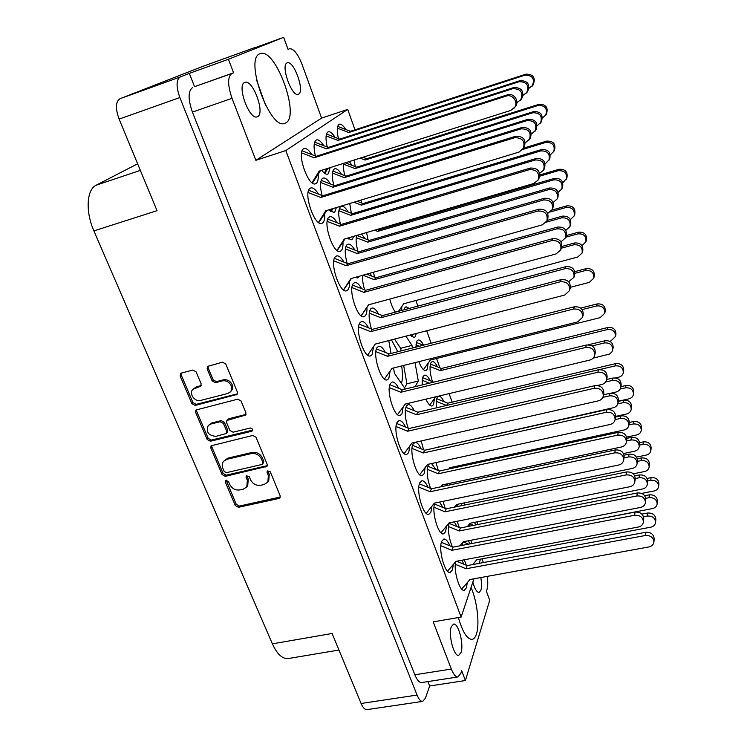 <?xml version="1.0" encoding="UTF-8"?>
<svg xmlns="http://www.w3.org/2000/svg" width="747" height="747" viewBox="0 0 747 747"><rect width="100%" height="100%" fill="white"/><g stroke="black" fill="none" stroke-linecap="round" stroke-linejoin="round"><path stroke-width="1.12" d="M285.802 122.881C300.509 116.046 275.344 47.042 260.199 53.672L259.993 53.756C243.821 58.294 270.125 130.921 284.868 123.311L285.802 122.881M265.549 105.178L256.641 80.237M458.378 617.545C462.552 632.009 467.136 639.292 472.123 639.395C474 639.04 475.465 637.172 476.511 633.82C479.817 623.717 477.044 600.793 471.04 587.422M472.814 582.137C474.737 588.944 476.838 592.39 479.107 592.474L480.9 590.242C481.768 587.161 481.731 582.931 480.788 577.562M461.039 652.448C464.046 644.269 458.303 622.596 453.522 624.1L451.291 626.77C448.125 634.623 453.924 656.902 458.723 655.315L461.039 652.448M287.119 62.935L287.278 62.869C293.73 59.863 305.084 91.479 298.585 94.141L298.277 94.271C291.918 97.484 280.321 65.129 287.119 62.935M244.652 82.478L244.876 82.385C252.691 78.855 265.428 113.329 257.612 116.616L257.201 116.793C249.489 120.566 236.472 85.205 244.652 82.478M345.693 129.464C343.265 125.533 341.164 123.778 339.371 124.198L338.914 124.432C336.878 126.346 336.72 131.08 338.438 138.643M410.224 335.029L414.109 337.56L415.341 336.561L416.275 333.47M409.253 308.436L406.041 306.765L404.911 307.633L404.062 309.828M338.092 165.106L339.801 164.564M335.02 137.327C332.471 133.218 330.23 131.379 328.316 131.827L327.802 132.079C325.617 134.143 325.44 139.129 327.27 147.047M358.569 201.821L358.056 200.971M321.761 170.279C324.021 173.285 325.972 174.565 327.616 174.126L328.335 173.734L330.146 167.627M323.722 145.674C321.023 141.37 318.642 139.446 316.569 139.922L316.018 140.203C313.665 142.425 313.46 147.691 315.421 155.992M347.56 238.125L351.37 239.787L352.369 239.152L353.648 236.341M348.167 211.98C345.618 207.713 343.331 205.789 341.304 206.219L340.455 206.714C338.176 209.552 338.167 215.332 340.427 224.063M371.791 276.129L369.942 273.234M311.723 154.554C308.866 150.035 306.326 148.027 304.094 148.541L303.478 148.84C296.326 152.603 308.306 187.208 315.505 183.781L316.289 183.36C317.858 181.969 318.483 178.991 318.166 174.415M337.14 222.774C334.451 218.292 332.023 216.275 329.838 216.733L328.885 217.284C322.471 221.915 333.311 254.438 340.165 251.319L341.276 250.637C342.612 249.134 343.172 246.295 342.957 242.112M361.679 288.706C359.148 284.243 356.823 282.207 354.685 282.599L353.452 283.43C347.7 288.818 357.524 319.492 364.041 316.663L365.423 315.673C366.572 314.095 367.076 311.387 366.926 307.54M385.377 352.463C383.006 347.99 380.765 345.926 378.682 346.263L377.198 347.392C372.062 353.443 380.998 382.464 387.17 379.896L388.785 378.598L390.121 371.035M352.08 165.404L349.241 161.576M401.671 310.463L401.774 306.634M341.547 174.396C338.998 170.213 336.738 168.346 334.759 168.775L334.086 169.149C331.855 171.577 331.752 176.955 333.797 185.284M365.134 238.723L361.511 234.035M328.941 209.814L333.853 212.447L334.759 211.915L336.421 207.535M330.379 183.958C327.69 179.56 325.281 177.599 323.152 178.066L322.405 178.477C319.996 181.101 319.893 186.778 322.078 195.518M355.18 277.38L357.664 277.949L359.475 276.175M354.872 250.077C352.341 245.716 350.026 243.746 347.943 244.157L346.907 244.811C344.582 248.088 344.675 254.288 347.159 263.402M378.542 314.039C376.152 309.688 373.939 307.689 371.894 308.044L370.596 308.969C368.383 312.937 368.663 319.623 371.446 329.016M405.63 427.116C403.352 422.503 401.158 420.337 399.047 420.626L397.264 422.176C392.595 429.03 400.775 456.772 406.742 454.428L408.656 452.682L409.87 445.903M428.115 487.427C425.967 482.777 423.866 480.564 421.822 480.797L419.861 482.702C415.696 490.051 423.185 516.466 428.815 514.347L430.888 512.237L431.934 506.251M449.862 545.814C447.827 541.108 445.819 538.858 443.83 539.035L441.738 541.304C438.031 549.082 444.923 574.303 450.226 572.398L452.421 569.914L453.298 564.648M414.277 410.738C412.092 406.359 410.019 404.314 408.058 404.585L406.433 406.004C404.407 411.13 404.986 418.516 408.189 428.152M435.987 469.583L431.523 463.56M428.769 464.167L428.236 465.045C426.341 470.974 427.116 478.771 430.58 488.435M460.488 545.721L460.516 545.086M457.005 526.598L454.288 521.854M439.143 446.995L438.536 446.781M437.098 447.098L436.631 447.556M462.29 505.542L460.871 503.599M425.911 399.15C428.106 403.968 430.16 406.256 432.065 406.013L433.512 404.678L434.483 398.571M430.179 380.709C428.171 376.74 426.322 374.882 424.613 375.143L423.25 376.329C422.326 378.057 422.018 380.914 422.326 384.892M437.518 366.908C435.594 363.117 433.83 361.343 432.233 361.585L430.991 362.678C429.357 366.74 429.833 373.042 432.42 381.605M398.693 388.3C396.386 383.818 394.211 381.726 392.156 382.034L390.55 383.351C385.732 389.738 394.211 417.89 400.187 415.463L401.914 413.969L403.165 406.9M421.159 448.835C418.983 444.325 416.901 442.196 414.893 442.448L413.1 444.091C408.805 451.011 416.565 477.781 422.204 475.587L424.109 473.747L425.192 467.473M434.894 503.03C431.159 510.565 438.284 535.814 443.569 533.844L445.604 531.649L446.538 526.112M442.878 507.446L439.535 502.077M455.595 561.828C453.457 571.278 459.778 591.923 464.298 590.326L466.445 587.758L467.22 582.893M463.906 564.237L461.87 560.259M447.845 485.326L446.613 484M442.84 484.803L442.243 486.502M473.841 564.34L473.906 563.229M470.059 543.872L468.313 540.781M454.269 467.799L453.298 466.95M450.385 467.585L449.853 468.752M475.97 524.898L474.42 522.386M418.815 361.66C421.271 367.785 423.614 370.755 425.855 370.559L427.172 369.41L428.162 363.089M423.577 345.179C421.597 341.435 419.786 339.698 418.152 339.969L416.929 340.977L415.855 347.14M443.961 401.643C442.047 397.759 440.272 395.929 438.638 396.153L437.266 397.423C436.267 399.533 436.061 402.988 436.668 407.787M318.521 194.127C315.673 189.505 313.105 187.45 310.808 187.955L309.986 188.393C303.002 192.745 314.58 226.743 321.836 223.39L322.835 222.811C324.329 221.317 324.954 218.329 324.693 213.866M343.993 262.15C341.323 257.556 338.858 255.483 336.617 255.922L335.459 256.641C329.212 261.823 339.67 293.804 346.571 290.77L347.878 289.892C349.157 288.295 349.717 285.457 349.54 281.376M368.579 327.877C366.058 323.292 363.705 321.182 361.511 321.565L360.082 322.583C354.498 328.493 363.976 358.681 370.512 355.927L372.081 354.732L373.565 346.599M230.272 391.979L231.243 390.924C232.737 389.15 233.027 387.039 232.112 384.593C230.151 380.839 227.228 379.261 223.344 379.84L222.354 380.877C226.248 380.298 229.17 381.885 231.14 385.639C232.056 388.095 231.766 390.205 230.272 391.979L227.62 393.538L200.691 400.411C194.715 402.278 188.468 393.277 192.969 389.243L200.766 386.199L201.12 383.781L196.078 371.829L192.81 370.054L181.4 373.089L180.55 373.556L180.158 376.04L191.932 403.679L195.163 405.434L237.06 394.444L237.378 392.091L225.771 363.966L222.466 362.183L207.517 366.413L207.134 368.897L212.148 380.905L215.425 382.679L222.354 380.877M252.701 429.226L250.422 427.994L233.101 432.196L229.871 430.44L226.63 422.699L226.901 420.43L245.651 415.071L245.922 412.802L241.029 400.943L237.751 399.169L195.947 410.028L195.639 412.372L207.19 439.488L210.383 441.225L251.767 431.243L252.523 430.767L252.701 429.226M401.456 383.435C402.754 379.177 402.81 373.351 401.643 365.955M397.843 351.734L391.484 339.885M189.318 73.383L228.423 59.256L233.578 72.776L194.537 86.689L189.318 73.383L180.158 76.997C176.171 79.798 176.077 86.652 179.859 97.549L417.05 695.065C418.852 699.407 420.738 701.517 422.709 701.377L425.454 698.156L429.646 685.989L465.409 680.526L489.715 600.271L486.409 591.241L487.053 589.187C487.931 586.096 487.987 581.829 487.221 576.395M252.747 435.454L211.074 445.81L210.822 448.023L222.158 474.616L225.323 476.353L266.978 466.343L267.165 464.27L255.997 437.21L252.747 435.454M229.731 484.411L228.423 481.339L225.454 480.592L225.314 482.048L235.342 505.579L238.489 507.297L278.808 498.492L280.013 497.707L280.153 495.756L270.283 471.824L267.221 471.114L267.09 472.552L268.378 475.662L267.837 482.123L264.111 484.504L260.722 485.261C256.165 485.811 252.766 483.963 250.506 479.705L249.218 476.614L246.202 475.886L246.071 477.333L247.36 480.414L246.799 486.941L243.214 489.182L239.862 489.929C235.37 490.471 231.99 488.631 229.731 484.411M422.709 701.377L367.094 709.622C364.938 709.79 362.939 707.745 361.09 703.487L332.107 633.484L272.375 643.839L93.898 230.907C85.298 211.644 86.605 189.505 96.204 185.181L140.343 170.381M93.898 230.907L157.029 210.682L119.109 119.09C115.29 108.446 115.57 101.657 119.959 98.735L202.353 66.548M137.625 163.808L96.204 185.181M338.961 650.039L288.249 658.546C282.441 659.125 277.146 654.223 272.375 643.839M256.324 47.238L283.655 37.35L228.423 59.256M473.925 578.813L461.132 617.078L433.195 621.868L451.328 669.06C453.504 674.476 455.707 677.109 457.948 676.959L460.88 673.271L461.674 670.731L465.409 680.526M429.646 685.989L427.919 681.581M393.538 367.982L394.463 373.323L405.313 389.028M388.776 340.585L391.017 353.471M412.437 348.018L411.97 345.403L405.901 336.15M415.099 386.647L418.301 381.035L415.024 362.603M354.059 160.054L355.245 166.628M360.913 200.103L361.604 203.007M349.736 203.492L351.323 213.212M373.407 272.263L374.63 277.249M362.678 275.279C362.295 279.425 362.949 284.29 364.629 289.873M373.64 303.422L375.031 303.049M343.676 163.341C343.153 166.506 343.545 170.615 344.834 175.676M366.581 232.55L368.066 239.88M389.775 299.052C391.176 304.599 393.034 308.969 395.359 312.143M356.683 235.454C355.628 239.227 356.039 244.502 357.925 251.281M449.143 522.881C447.705 529.847 448.76 537.831 452.308 546.823M436.024 462.58L438.302 470.526M624.025 457.892L628.647 456.931C633.979 456.65 636.799 458.882 637.107 463.626C636.64 466.147 635.025 467.753 632.27 468.444L456.464 504.505L455.941 506.839M457.201 521.266L459.274 527.541M463.906 502.974L464.457 505.093M421.168 440.945L423.586 449.825M442.999 501.358L445.24 508.418M462.738 542.331L462.393 545.347M464.289 559.802L466.287 565.227M450.254 483.234L450.609 484.738M469.508 523.899L469.172 526.243M470.806 540.296L471.815 543.536M457.136 466.119L457.36 467.136M477.006 521.873L477.763 524.543M452.159 402.157L449.106 393.622M439.918 367.869L436.575 358.495M431.14 343.247L426.686 330.772M417.89 306.13L415.883 300.499M365.078 158.103L364.592 156.721M354.993 129.819L347.71 109.417L321.593 118.101L302.115 64.587C297.829 53.812 293.646 48.536 289.565 48.742L288.062 49.386L283.655 37.35M461.132 617.078L285.802 150.558L347.71 109.417M480.498 559.139L479.088 563.369M246.799 486.941L247.705 485.727L248.275 479.219L247.36 480.414M246.846 475.437L248.275 479.219M267.837 482.123L268.715 480.919L269.256 474.466L268.378 475.662M267.846 470.657L269.256 474.466M226.126 480.153L236.267 504.346L239.404 506.055L280.302 496.998M211.69 445.352L211.803 446.874L223.11 473.43L226.276 475.157L267.295 465.652M224.212 471.441L226.434 472.655L262.001 464.466L262.804 463.962L262.935 462.505L261.571 459.2C259.293 454.876 255.857 453.009 251.253 453.597L226.911 459.302L223.54 461.338C222.046 463.299 221.812 465.577 222.83 468.182L224.212 471.441M262.804 463.962L263.822 461.329L262.935 462.505M223.54 461.338L227.863 458.135L252.169 452.43C256.763 451.842 260.189 453.709 262.458 458.023L263.822 461.329M252.822 430.076L211.373 440.095L208.18 438.358L196.657 411.298L195.639 412.372M196.573 409.599L196.657 411.298M226.901 420.43L228.89 418.722L246.006 414.426M210.813 424.044L208.189 425.585C205.855 432.055 208.46 435.641 216.023 436.341L226.444 433.437L226.705 431.206L223.456 423.474L220.225 421.719L210.813 424.044L211.812 422.942L208.189 425.585M226.444 433.437L227.405 432.317L227.667 430.095L226.705 431.206M211.812 422.942L221.205 420.617L224.427 422.372L227.667 430.095M192.969 389.243L196.414 386.843L201.176 385.583M208.124 366.011L208.152 367.888L213.156 379.868L216.425 381.642L223.344 379.84M181.185 373.155L181.222 375.022L192.969 402.614L196.19 404.36L237.443 393.818M194.537 86.689L231.803 73.533C227.499 76.885 227.574 85.139 232.028 98.305L192.418 112.106C187.936 99.136 188.011 90.929 192.642 87.492M233.578 72.776L231.803 73.533M285.802 150.558L255.857 160.325L232.028 98.305M457.948 676.959L421.756 682.534C419.356 682.702 417.05 680.115 414.837 674.774L192.418 112.106M482.02 558.849L483.374 562.566M255.857 160.325L321.593 118.101M401.12 350.894L400.663 348.298L394.519 339.101M400.663 348.298L411.97 345.403M404.519 387.87L406.91 383.818L403.679 365.442M406.91 383.818L418.301 381.035M302.087 150.819L316.214 156.3L507.241 94.888C513.899 92.376 519.987 101.601 515.178 106.858L510.687 110.463L319.137 171.11L312.041 182.735M320.426 170.699L312.451 183.034M301.573 152.864L314.207 157.766L506.139 96.111C512.834 93.59 518.96 102.862 514.123 108.147M316.214 156.3L314.207 157.766M647.117 478.444L651.057 477.65C655.875 477.389 658.49 479.378 658.901 483.617L658.667 486.325C658.303 488.762 656.772 490.312 654.092 490.975L641.71 493.422M647.686 480.956L650.786 480.34C655.633 480.078 658.256 482.076 658.667 486.325M639.591 442.654L643.354 441.86C648.2 441.57 650.796 443.587 651.141 447.911L650.88 450.441C650.478 452.85 648.975 454.381 646.36 455.054L636.556 457.089M639.423 445.137L643.055 444.372C647.92 444.082 650.534 446.108 650.88 450.441M359.26 324.151L372.323 329.371L561.184 279.611C567.804 279.285 570.811 282.254 570.194 288.501L569.457 290.704L564.629 295.074L375.265 344.078L367.673 355.096L375.311 344.068M358.635 326.85L370.643 331.659L560.399 281.759C567.057 281.442 570.073 284.43 569.457 290.704M372.323 329.371L370.643 331.659M334.432 258.369L347.981 263.728L538.839 209.225C546.048 208.973 549.008 212.297 547.719 219.179L546.841 221.047L542.303 224.847L350.931 278.575L343.499 289.892M351.482 278.416L343.601 289.967M333.825 260.843L346.15 265.717L537.924 211.046C545.17 210.794 548.139 214.128 546.841 221.047M347.981 263.728L346.15 265.717M308.707 190.289L322.788 195.798L515.673 136.262C523.684 136.197 526.504 139.978 524.133 147.598L519.156 152.033L325.748 210.785L318.474 222.438M326.822 210.458L318.745 222.634M308.128 192.521L320.799 197.469L514.608 137.719C522.667 137.653 525.505 141.454 523.115 149.111M322.788 195.798L320.799 197.469M629.282 422.447L633.633 421.504C638.648 421.205 641.299 423.306 641.589 427.816L641.271 430.319C640.823 432.728 639.301 434.268 636.696 434.95L626.64 437.107M628.918 424.931L633.288 423.979C638.321 423.68 640.982 425.79 641.271 430.319M436.78 398.749L447.798 403.184L615.677 363.621C620.934 363.285 623.605 365.535 623.717 370.353L623.315 372.641C622.783 374.985 621.261 376.497 618.759 377.188L615.509 377.935M599.393 369.597L615.248 365.871C620.514 365.544 623.213 367.795 623.315 372.641M436.379 401.363L446.557 405.462M447.798 403.184L446.687 405.434M416.322 342.425L423.353 345.235M580.699 308.1L597.161 303.926C602.708 303.571 605.406 305.999 605.257 311.191L604.762 313.236L600.261 317.606L430.356 360.045L423.446 369.616M582.156 309.603L596.638 305.934C602.203 305.588 604.911 308.025 604.762 313.236M415.911 344.871L419.375 346.244M469.648 523.722L473.626 525.356M644.708 495.756L649.348 494.841C654.297 494.598 656.996 496.634 657.416 500.976L657.173 503.842C656.79 506.335 655.222 507.913 652.467 508.576L482.87 541.407M645.753 498.333L649.059 497.689C654.045 497.437 656.744 499.491 657.173 503.842M626.836 438.34L631.402 437.359C636.556 437.07 639.283 439.227 639.581 443.839L639.245 446.491C638.797 448.956 637.228 450.534 634.548 451.216L623.484 453.541M626.546 440.935L631.038 439.983C636.211 439.694 638.956 441.86 639.245 446.491M606.667 379.485L612.895 378.047C618.292 377.721 621.046 380.027 621.159 384.966L620.738 387.385C620.187 389.785 618.628 391.335 616.051 392.035L611.037 393.174M605.612 382.006L612.428 380.428C617.853 380.111 620.626 382.427 620.738 387.385M463.112 541.874L468.63 544.152M641.916 514.113L647.537 513.04C652.635 512.797 655.408 514.898 655.847 519.333L655.586 522.377C655.194 524.917 653.588 526.523 650.749 527.195L476.689 559.848L472.823 564.527M643.55 516.747L647.238 516.046C652.364 515.813 655.138 517.923 655.586 522.377M462.412 545.021L462.944 545.245M624.09 455.184L629.039 454.148C634.343 453.868 637.154 456.09 637.462 460.815L637.107 463.626M456.464 504.505L454.363 507.157M603.529 394.789L609.935 393.333C615.491 393.025 618.329 395.396 618.451 400.457L618.002 403.025C617.442 405.481 615.836 407.059 613.184 407.769L435.268 447.864M602.829 397.367L609.44 395.863C615.024 395.555 617.881 397.936 618.002 403.025M456.669 561.24L467.155 565.591L645.623 532.312C650.87 532.097 653.728 534.254 654.176 538.792L653.905 542.023C653.504 544.619 651.851 546.262 648.928 546.935L470.012 579.523L461.665 589.019M455.287 564.302L466.044 568.775L645.305 535.506C650.581 535.291 653.448 537.457 653.905 542.023M467.155 565.591L466.044 568.775M434.558 504.029L446.22 508.819L626.528 471.964C631.99 471.693 634.885 473.981 635.211 478.818L634.838 481.806C634.352 484.383 632.7 486.026 629.852 486.717L449.096 522.891L441.019 532.779M434.007 507.278L444.997 511.798L626.117 474.915C631.607 474.653 634.511 476.95 634.838 481.806M446.22 508.819L444.997 511.798M412.596 445.343L424.623 450.245L606.797 409.571C612.521 409.263 615.444 411.709 615.575 416.901L615.098 419.627C614.52 422.148 612.867 423.764 610.14 424.473L427.499 464.438L419.711 474.7M412.027 448.405L423.269 452.981L606.275 412.26C612.026 411.961 614.968 414.417 615.098 419.627L620.486 418.423C625.855 418.124 628.647 420.393 628.871 425.239C628.367 427.704 626.78 429.292 624.109 429.983L449.806 467.706L448.826 468.976M424.623 450.245L423.269 452.981M389.906 384.752L402.316 389.757L586.376 345.039C592.436 344.712 595.387 347.346 595.238 352.957L594.649 355.413C593.958 357.822 592.324 359.372 589.747 360.082L405.201 404.09L397.572 414.613M389.327 387.609L400.831 392.25L585.741 347.448C591.829 347.122 594.799 349.773 594.649 355.413M402.316 389.757L400.831 392.25M620.86 386.675L625.93 385.517C630.982 385.2 633.615 387.338 633.811 391.942L633.465 394.276C632.989 396.629 631.476 398.151 628.955 398.833L618.32 401.223M620.15 389.056L625.547 387.824C630.627 387.506 633.269 389.654 633.465 394.276M430.449 364.078L441.468 368.486L607.974 327.457C613.287 327.111 615.939 329.408 615.92 334.348L615.491 336.449L611.018 340.884L609.617 341.22M430.067 366.544L440.31 370.643L607.507 329.53C612.839 329.184 615.5 331.491 615.491 336.449M441.468 368.486L440.31 370.643M637.322 458.798L641.44 457.939C646.426 457.659 649.096 459.732 649.451 464.148L649.171 466.838C648.76 469.293 647.21 470.853 644.53 471.534L633.269 473.822M637.387 461.366L641.122 460.6C646.127 460.32 648.807 462.402 649.171 466.838M618.283 401.419L623.493 400.252C628.694 399.934 631.392 402.138 631.598 406.854L631.234 409.319C630.739 411.728 629.198 413.278 626.602 413.959L615.649 416.378M617.778 403.875L623.091 402.689C628.311 402.372 631.028 404.585 631.234 409.319M422.699 377.702L433.708 382.128M588.15 344.825L604.977 340.744C610.439 340.399 613.166 342.761 613.156 347.822L612.008 351.809L609.515 354.069L593.155 358.149M435.79 396.797L429.684 405.079M592.11 345.936L604.482 342.938C609.972 342.602 612.708 344.974 612.708 350.054M422.27 380.298L429.422 383.174M456.23 505.346L458.555 506.307M634.763 475.895L639.423 474.952C644.54 474.69 647.285 476.81 647.658 481.339L647.369 484.177C646.949 486.68 645.352 488.277 642.597 488.958L470.022 523.264L467.314 526.607M635.239 478.538L639.087 477.763C644.231 477.501 646.986 479.639 647.369 484.177M615.556 417.031L620.916 415.846C626.257 415.547 629.039 417.806 629.263 422.634L628.871 425.239M449.022 523.311L460.367 527.989L637.275 492.973C642.551 492.721 645.38 494.906 645.763 499.538L645.445 502.554C645.016 505.112 643.382 506.737 640.543 507.428L463.196 541.771L459.909 545.824M448.517 526.56L459.228 530.977L636.92 495.952C642.215 495.709 645.063 497.904 645.445 502.554M460.367 527.989L459.228 530.977M427.788 466.231L439.46 471.002L618.18 432.382C623.68 432.093 626.546 434.418 626.78 439.357L626.369 442.131C625.846 444.652 624.212 446.267 621.467 446.977L442.299 484.915L440.842 486.801M427.265 469.303L438.209 473.775L617.722 435.118C623.25 434.829 626.135 437.163 626.369 442.131M439.46 471.002L438.209 473.775M405.864 407.339L417.89 412.204L598.431 369.756C604.23 369.438 607.124 371.931 607.124 377.254L606.611 379.765C605.985 382.212 604.36 383.781 601.746 384.49L597.395 385.499M405.322 410.224L416.518 414.753L597.88 372.23C603.697 371.913 606.611 374.424 606.611 379.765M417.89 412.204L416.518 414.753M441.402 542.313L453.074 547.14L635.006 512.087C640.431 511.854 643.354 514.113 643.755 518.848L643.419 522.05C642.971 524.674 641.29 526.336 638.368 527.018L455.978 561.361L447.537 571.166M440.833 545.74L451.87 550.315L634.623 515.262C640.086 515.028 643.018 517.288 643.419 522.05M453.074 547.14L451.87 550.315M419.422 483.86L431.439 488.79L615.267 449.946C620.944 449.666 623.894 452.056 624.137 457.127L623.698 460.077C623.166 462.664 621.485 464.307 618.656 465.017L434.352 503.142L426.22 513.357M418.824 487.1L430.113 491.731L614.79 452.85C620.486 452.579 623.456 454.988 623.698 460.077M431.439 488.79L430.113 491.731M396.694 423.493L409.095 428.526L594.855 385.648C600.821 385.331 603.809 387.908 603.819 393.37L603.277 396.041C602.633 398.543 600.962 400.159 598.263 400.868L412.008 443.018L404.155 453.578M396.078 426.528L407.629 431.224L594.257 388.281C600.261 387.973 603.268 390.56 603.277 396.041M409.095 428.526L407.629 431.224M369.793 310.556L382.445 315.589L565.927 266.632C572.342 266.305 575.246 269.181 574.648 275.26L573.957 277.324L568.654 281.75M369.242 313.114L380.867 317.736L565.19 268.649C571.632 268.322 574.555 271.217 573.957 277.324M382.445 315.589L380.867 317.736M345.898 246.547L359.008 251.711L544.376 198.282C551.361 198.02 554.227 201.232 552.957 207.927L552.145 209.683L547.766 213.371M345.366 248.882L357.29 253.578L543.517 199.981C550.539 199.729 553.415 202.96 552.145 209.683M359.008 251.711L357.29 253.578M321.173 180.372L334.787 185.667L522.06 127.494C529.828 127.42 532.546 131.08 530.23 138.484L525.356 142.761M333.265 208.497L330.893 211.653M332.266 208.805L330.613 211.438M320.668 182.473L332.919 187.245L521.07 128.857C528.876 128.783 531.612 132.462 529.287 139.894M334.787 185.667L332.919 187.245M356.749 235.436L369.392 240.394L549.568 188.011C556.347 187.74 559.12 190.868 557.878 197.376L557.113 199.019L553.125 202.53M356.226 237.63L367.776 242.159L548.765 189.617C555.572 189.346 558.354 192.483 557.113 199.019M369.392 240.394L367.776 242.159M332.901 171.044L346.057 176.152L528.054 119.287C535.58 119.203 538.213 122.751 535.954 129.941L531.444 133.993M332.462 173.033L344.302 177.637L527.121 120.566C534.684 120.482 537.326 124.049 535.057 131.267M346.057 176.152L344.302 177.637M561.94 246.426L574.555 242.98C580.606 242.644 583.342 245.361 582.753 251.123L582.146 252.953L577.72 257.015L403.716 303.768L398.524 311.303M403.763 303.758L398.562 311.294M561.427 248.172L573.911 244.773C579.98 244.437 582.725 247.164 582.146 252.953M377.889 229.226L379.177 229.74L554.451 178.365C561.034 178.085 563.714 181.119 562.51 187.45L561.781 189L558.13 192.352M374.583 230.197L377.655 231.402L553.695 179.868C560.297 179.597 562.995 182.641 561.781 189M379.177 229.74L377.655 231.402M345.366 162.809L356.683 167.188L533.675 111.574C540.977 111.48 543.527 114.926 541.323 121.92L537.149 125.767M343.555 164.144L355.021 168.589L532.798 112.778C540.137 112.685 542.696 116.149 540.483 123.171M356.683 167.188L355.021 168.589M566.403 235.52L578.505 232.177C584.378 231.841 587.03 234.474 586.46 240.095L585.881 241.823L581.978 245.67M565.759 237.21L577.889 233.867C583.79 233.522 586.46 236.173 585.881 241.823M539.857 174.947L559.045 169.28C565.442 168.999 568.047 171.941 566.861 178.113L562.818 182.763M539.764 176.171L558.326 170.69C564.751 170.419 567.365 173.379 566.179 179.569M376.469 348.886L389.112 353.957L574.275 306.793C580.559 306.457 583.519 309.239 583.155 315.131L582.501 317.41L577.664 321.92L392.007 368.364L384.462 379.046M375.881 351.622L387.553 356.31L573.575 309.025C579.896 308.698 582.865 311.49 582.501 317.41M389.112 353.957L387.553 356.31M352.537 285.083L365.619 290.266L552.724 238.648C559.503 238.349 562.444 241.43 561.539 247.892L560.764 249.862L556.123 253.924L368.532 304.813L361.137 315.785M368.822 304.729L361.184 315.822M351.958 287.595L363.92 292.348L551.893 240.571C558.719 240.273 561.669 243.373 560.764 249.862M365.619 290.266L363.92 292.348M327.756 219.095L341.342 224.417L530.389 168.056C537.849 167.87 540.707 171.352 538.951 178.496L538.045 180.13L533.816 183.482L344.255 239.096L337.018 250.385M345.039 238.872L337.196 250.516M327.195 221.383L339.483 226.201L529.436 169.644C536.934 169.466 539.801 172.959 538.045 180.13M341.342 224.417L339.483 226.201M366.749 274.13L375.881 277.744L557.692 227.041C564.265 226.733 567.113 229.721 566.226 236.005L565.498 237.863L560.969 241.832M362.921 275.204L374.275 279.695L556.917 228.853C563.527 228.545 566.385 231.542 565.498 237.863M375.881 277.744L374.275 279.695M339.353 208.534L352.491 213.67L536.159 158.495C543.386 158.308 546.15 161.679 544.442 168.617L543.583 170.148L539.651 173.36M349.764 237.481L348.504 238.947M349.026 237.695L348.317 238.807M338.867 210.701L350.754 215.351L535.263 159.989C542.527 159.793 545.301 163.182 543.583 170.148M352.491 213.67L350.754 215.351M314.683 142.182L328.325 147.458L513.861 87.53C521.985 87.614 524.534 91.479 521.518 99.127L516.859 102.694M328.204 168.243L324.702 173.351M326.99 168.626L324.291 173.033M314.235 144.115L326.439 148.83L512.834 88.669C520.995 88.762 523.563 92.647 520.538 100.331M328.325 147.458L326.439 148.83M547.131 220.43L562.36 216.144C568.747 215.827 571.502 218.731 570.633 224.847L569.942 226.593L565.834 230.375M546.169 222.186L561.632 217.844C568.047 217.526 570.82 220.449 569.942 226.593M357.113 201.251L362.995 203.548L541.566 149.531C548.587 149.325 551.258 152.603 549.587 159.344L545.17 163.845M353.91 202.222L361.352 205.126L540.725 150.922C547.775 150.726 550.464 154.013 548.784 160.792M362.995 203.548L361.352 205.126M326.523 134.049L339.717 139.138L520.061 80.629C527.933 80.704 530.407 84.458 527.475 91.881L523.152 95.252M326.131 135.879L337.943 140.436L519.1 81.703C527.008 81.778 529.492 85.55 526.542 93.011M339.717 139.138L337.943 140.436M404.23 309.165L405.154 309.529M574.788 271.647L586.218 268.621C591.969 268.276 594.668 270.825 594.313 276.269L593.762 278.173L589.318 282.375L570.484 287.287M413.306 334.236L411.625 336.608M574.985 273.299L585.629 270.489C591.409 270.143 594.117 272.702 593.762 278.173M551.93 210.094L566.749 205.883C572.958 205.565 575.629 208.385 574.779 214.342L574.135 215.986L570.381 219.599M550.455 211.915L566.067 207.489C572.295 207.171 574.985 210 574.135 215.986M523.824 148.046L546.655 141.09C553.471 140.884 556.057 144.068 554.423 150.633L550.343 154.9M522.919 149.391L545.861 142.406C552.705 142.201 555.31 145.394 553.676 151.986M362.893 157.253L366.702 158.728L538.961 104.328C546.057 104.225 548.522 107.577 546.374 114.375L542.49 118.026M360.157 158.121L365.134 160.045L538.139 105.458C545.263 105.355 547.747 108.726 545.59 115.552M366.702 158.728L365.134 160.045M337.691 126.392L350.455 131.304L525.888 74.149C533.535 74.214 535.926 77.856 533.059 85.074L529.035 88.267M337.345 128.129L348.774 132.527L524.982 75.158C532.658 75.223 535.067 78.883 532.191 86.129M350.455 131.304L348.774 132.527M361.09 703.487L417.05 695.065M179.859 97.549L119.109 119.09M119.959 98.735L180.158 76.997M255.325 47.378L202.241 66.586M246.977 476.138L246.071 477.333M267.968 471.357L267.09 472.552M279.658 497.259L278.808 498.492M239.404 506.055L238.489 507.297M236.267 504.346L235.342 505.579M226.266 480.853L225.314 482.048M266.707 465.885L265.82 467.071M226.276 475.157L225.323 476.353M223.11 473.43L222.158 474.616M211.803 446.874L210.822 448.023M262.458 458.023L261.571 459.2M252.169 452.43L251.253 453.597M227.863 458.135L226.911 459.302M208.18 438.358L207.19 439.488M245.53 414.604L244.586 415.705M228.89 418.722L227.928 419.823M252.682 430.113L251.767 431.243M211.373 440.095L210.383 441.225M224.427 422.372L223.456 423.474M221.205 420.617L220.225 421.719M200.878 385.676L199.851 386.722M196.414 386.843L195.387 387.88M216.425 381.642L215.425 382.679M213.156 379.868L212.148 380.905M208.152 367.888L207.134 368.897M237.004 393.977L236.052 395.042M196.19 404.36L195.163 405.434M192.969 402.614L191.932 403.679M181.222 375.022L180.158 376.04M414.837 674.774L451.328 669.06M507.241 94.888L506.139 96.111M651.057 477.65L650.786 480.34M643.354 441.86L643.055 444.372M561.184 279.611L560.399 281.759M538.839 209.225L537.924 211.046M515.673 136.262L514.608 137.719M633.633 421.504L633.288 423.979M615.677 363.621L615.248 365.871M597.161 303.926L596.638 305.934M649.348 494.841L649.059 497.689M631.402 437.359L631.038 439.983M612.895 378.047L612.428 380.428M647.537 513.04L647.238 516.046M629.039 454.148L628.647 456.931M609.935 393.333L609.44 395.863M645.623 532.312L645.305 535.506M626.528 471.964L626.117 474.915M606.797 409.571L606.275 412.26M586.376 345.039L585.741 347.448M625.93 385.517L625.547 387.824M607.974 327.457L607.507 329.53M641.44 457.939L641.122 460.6M623.493 400.252L623.091 402.689M604.977 340.744L604.482 342.938M639.423 474.952L639.087 477.763M620.916 415.846L620.486 418.423M637.275 492.973L636.92 495.952M618.18 432.382L617.722 435.118M598.431 369.756L597.88 372.23M635.006 512.087L634.623 515.262M615.267 449.946L614.79 452.85M594.855 385.648L594.257 388.281M565.927 266.632L565.19 268.649M544.376 198.282L543.517 199.981M522.06 127.494L521.07 128.857M549.568 188.011L548.765 189.617M528.054 119.287L527.121 120.566M574.555 242.98L573.911 244.773M554.451 178.365L553.695 179.868M533.675 111.574L532.798 112.778M578.505 232.177L577.889 233.867M559.045 169.28L558.326 170.69M574.275 306.793L573.575 309.025M552.724 238.648L551.893 240.571M530.389 168.056L529.436 169.644M557.692 227.041L556.917 228.853M536.159 158.495L535.263 159.989M513.861 87.53L512.834 88.669M562.36 216.144L561.632 217.844M541.566 149.531L540.725 150.922M520.061 80.629L519.1 81.703M586.218 268.621L585.629 270.489M566.749 205.883L566.067 207.489M546.655 141.09L545.861 142.406M538.961 104.328L538.139 105.458M525.888 74.149L524.982 75.158M202.297 66.567L255.381 47.35"/></g></svg>
